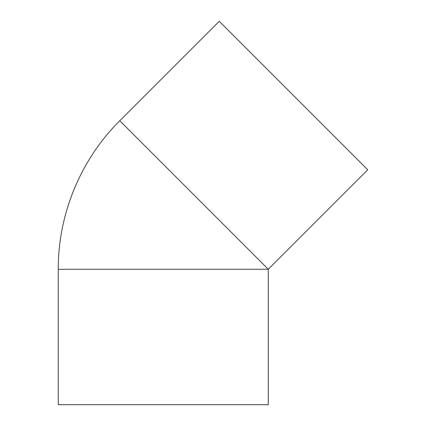 <?xml version="1.0" encoding="UTF-8"?>
<svg xmlns="http://www.w3.org/2000/svg" width="426" height="426" viewBox="0 0 426 426"><rect width="100%" height="100%" fill="white"/><g stroke="black" fill="none" stroke-linecap="round" stroke-linejoin="round"><path stroke-width="0.64" d="M268.284 269.259L119.775 120.755L268.284 269.259L367.739 169.804L219.23 21.3L119.775 120.755L219.23 21.3L367.739 169.804L268.284 269.259L58.261 269.259L58.261 404.7L268.284 404.7L268.284 269.259L268.284 404.7L58.261 404.7L58.261 269.259L268.284 269.259L119.775 120.755C80.684 159.532 58.042 214.203 58.261 269.259M353.963 156.033L351.216 153.285M345.987 148.056L340.587 142.657M334.735 136.805L258.481 60.551M307.971 110.041L300.761 102.831M287.065 89.135L278.998 81.068M268.433 70.503L257.118 59.182M230.844 32.908L233.006 35.076L230.844 32.908M235.754 37.823L239.055 41.125M299.899 101.968L312.487 114.557M318.536 120.606L324.34 126.41M329.852 131.922L339.772 141.842"/></g></svg>
